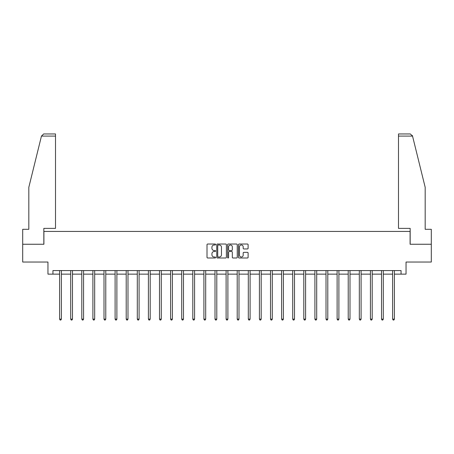 <?xml version="1.0" encoding="UTF-8"?>
<svg xmlns="http://www.w3.org/2000/svg" width="454" height="454" viewBox="0 0 454 454"><rect width="100%" height="100%" fill="white"/><g stroke="black" fill="none" stroke-linecap="round" stroke-linejoin="round"><path stroke-width="0.68" d="M215.616 244.513A0.488 0.488 0 0 0 215.128 244.025L207.705 244.025A0.698 0.698 0 0 0 207.007 244.723L207.007 257.293A0.698 0.698 0 0 0 207.705 257.997L215.128 257.997A0.488 0.488 0 0 0 215.616 257.503A0.488 0.488 0 0 0 215.128 257.015L214.163 257.015A2.236 2.236 0 0 1 211.933 254.779L211.933 253.735A2.236 2.236 0 0 1 214.163 251.499L215.128 251.499A0.488 0.488 0 0 0 215.616 251.011A0.488 0.488 0 0 0 215.128 250.523L214.163 250.523A2.236 2.236 0 0 1 211.933 248.287L211.933 247.237A2.236 2.236 0 0 1 214.163 245.001L215.128 245.001A0.488 0.488 0 0 0 215.616 244.513M247.413 248.951A0.698 0.698 0 0 0 248.111 248.253L248.111 244.723A0.698 0.698 0 0 0 247.413 244.025L239.173 244.025A0.698 0.698 0 0 0 238.475 244.723L238.475 257.293A0.698 0.698 0 0 0 239.173 257.997L247.413 257.997A0.698 0.698 0 0 0 248.111 257.293L248.111 253.037A0.698 0.698 0 0 0 247.413 252.339L243.883 252.339A0.698 0.698 0 0 0 243.185 253.037L243.185 255.148A1.867 1.867 0 0 1 241.318 257.015A1.867 1.867 0 0 1 239.451 255.148L239.451 246.868A1.867 1.867 0 0 1 241.318 245.001A1.867 1.867 0 0 1 243.185 246.868L243.185 248.253A0.698 0.698 0 0 0 243.883 248.951L247.413 248.951M52.942 274.137L52.942 270.578L401.058 270.578L401.058 274.137L406.041 274.137L406.041 262.037L431.3 262.037L431.3 244.246L410.093 244.246L410.093 231.438L43.907 231.438L43.907 244.246L22.7 244.246L22.7 262.037L47.959 262.037L47.959 274.137L59.599 274.137M226.387 244.723A0.698 0.698 0 0 0 225.689 244.025L217.449 244.025A0.698 0.698 0 0 0 216.751 244.723L216.751 257.293A0.698 0.698 0 0 0 217.449 257.997L225.689 257.997A0.698 0.698 0 0 0 226.387 257.293L226.387 244.723M228.311 244.025L236.551 244.025A0.698 0.698 0 0 1 237.249 244.723L237.249 257.293A0.698 0.698 0 0 1 236.551 257.997L233.027 257.997A0.698 0.698 0 0 1 232.323 257.293L232.323 252.197A0.698 0.698 0 0 0 231.625 251.499L229.287 251.499A0.698 0.698 0 0 0 228.589 252.197L228.589 257.503A0.488 0.488 0 0 1 228.101 257.997A0.488 0.488 0 0 1 227.613 257.503L227.613 244.723A0.698 0.698 0 0 1 228.311 244.025M61.375 274.137L70.699 274.137M72.475 274.137L81.799 274.137M83.576 274.137L92.9 274.137M94.676 274.137L104 274.137M105.776 274.137L115.1 274.137M116.882 274.137L126.201 274.137M127.983 274.137L137.301 274.137M139.083 274.137L148.401 274.137M150.183 274.137L159.507 274.137M161.284 274.137L170.608 274.137M172.384 274.137L181.708 274.137M183.484 274.137L192.808 274.137M194.584 274.137L203.908 274.137M205.69 274.137L215.009 274.137M216.791 274.137L226.109 274.137M227.891 274.137L237.209 274.137M238.991 274.137L248.31 274.137M250.092 274.137L259.416 274.137M261.192 274.137L270.516 274.137M272.292 274.137L281.616 274.137M283.392 274.137L292.716 274.137M294.493 274.137L303.817 274.137M305.599 274.137L314.917 274.137M316.699 274.137L326.017 274.137M327.799 274.137L337.118 274.137M338.9 274.137L348.224 274.137M350 274.137L359.324 274.137M361.1 274.137L370.424 274.137M372.201 274.137L381.525 274.137M383.301 274.137L392.625 274.137M394.401 274.137L401.058 274.137M218.215 245.001A0.488 0.488 0 0 0 217.727 245.489L217.727 256.527A0.488 0.488 0 0 0 218.215 257.015L219.231 257.015A2.236 2.236 0 0 0 221.467 254.779L221.467 247.237A2.236 2.236 0 0 0 219.231 245.001L218.215 245.001M232.323 246.908A1.867 1.867 0 0 0 230.456 245.035A1.867 1.867 0 0 0 228.589 246.908L228.589 249.819A0.698 0.698 0 0 0 229.287 250.523L231.625 250.523A0.698 0.698 0 0 0 232.323 249.819L232.323 246.908M61.472 270.578L61.426 270.68A0.709 0.709 0 0 0 61.375 270.947L61.375 319.122L59.599 319.122L59.599 270.947A0.709 0.709 0 0 0 59.548 270.68L59.502 270.578M61.375 319.122L60.842 320.047L60.132 320.047L59.599 319.122M41.456 136.087L43.658 133.953L55.507 133.953L55.507 136.087L41.456 136.087L28.818 187.32L28.818 229.304L22.7 229.304L22.7 244.246M43.834 244.246L43.834 228.379L55.507 228.379L55.507 136.087M431.3 244.246L431.3 229.304L425.182 229.304L425.182 187.32L412.414 135.576L412.544 136.087L410.342 133.953L398.493 133.953L398.493 228.379L410.166 228.379L410.166 244.246M72.572 270.578L72.526 270.68A0.709 0.709 0 0 0 72.475 270.947L72.475 319.122L70.699 319.122L70.699 270.947A0.709 0.709 0 0 0 70.648 270.68L70.603 270.578M72.475 319.122L71.942 320.047L71.233 320.047L70.699 319.122M83.672 270.578L83.627 270.68A0.709 0.709 0 0 0 83.576 270.947L83.576 319.122L81.799 319.122L81.799 270.947A0.709 0.709 0 0 0 81.748 270.68L81.703 270.578M83.576 319.122L83.042 320.047L82.333 320.047L81.799 319.122M94.772 270.578L94.727 270.68A0.709 0.709 0 0 0 94.676 270.947L94.676 319.122L92.9 319.122L92.9 270.947A0.709 0.709 0 0 0 92.849 270.68L92.803 270.578M94.676 319.122L94.143 320.047L93.433 320.047L92.9 319.122M105.873 270.578L105.833 270.68A0.709 0.709 0 0 0 105.776 270.947L105.776 319.122L104 319.122L104 270.947A0.709 0.709 0 0 0 103.949 270.68L103.909 270.578M105.776 319.122L105.243 320.047L104.533 320.047L104 319.122M116.973 270.578L116.933 270.68A0.709 0.709 0 0 0 116.882 270.947L116.882 319.122L115.1 319.122L115.1 270.947A0.709 0.709 0 0 0 115.049 270.68L115.01 270.578M116.882 319.122L116.349 320.047L115.634 320.047L115.1 319.122M128.073 270.578L128.034 270.68A0.709 0.709 0 0 0 127.983 270.947L127.983 319.122L126.201 319.122L126.201 270.947A0.709 0.709 0 0 0 126.15 270.68L126.11 270.578M127.983 319.122L127.449 320.047L126.734 320.047L126.201 319.122M139.174 270.578L139.134 270.68A0.709 0.709 0 0 0 139.083 270.947L139.083 319.122L137.301 319.122L137.301 270.947A0.709 0.709 0 0 0 137.25 270.68L137.21 270.578M139.083 319.122L138.549 320.047L137.834 320.047L137.301 319.122M150.274 270.578L150.234 270.68A0.709 0.709 0 0 0 150.183 270.947L150.183 319.122L148.401 319.122L148.401 270.947A0.709 0.709 0 0 0 148.35 270.68L148.31 270.578M150.183 319.122L149.65 320.047L148.94 320.047L148.401 319.122M161.38 270.578L161.335 270.68A0.709 0.709 0 0 0 161.284 270.947L161.284 319.122L159.507 319.122L159.507 270.947A0.709 0.709 0 0 0 159.456 270.68L159.411 270.578M161.284 319.122L160.75 320.047L160.041 320.047L159.507 319.122M172.48 270.578L172.435 270.68A0.709 0.709 0 0 0 172.384 270.947L172.384 319.122L170.608 319.122L170.608 270.947A0.709 0.709 0 0 0 170.556 270.68L170.511 270.578M172.384 319.122L171.85 320.047L171.141 320.047L170.608 319.122M183.581 270.578L183.535 270.68A0.709 0.709 0 0 0 183.484 270.947L183.484 319.122L181.708 319.122L181.708 270.947A0.709 0.709 0 0 0 181.657 270.68L181.611 270.578M183.484 319.122L182.951 320.047L182.241 320.047L181.708 319.122M194.681 270.578L194.635 270.68A0.709 0.709 0 0 0 194.584 270.947L194.584 319.122L192.808 319.122L192.808 270.947A0.709 0.709 0 0 0 192.757 270.68L192.712 270.578M194.584 319.122L194.051 320.047L193.342 320.047L192.808 319.122M205.781 270.578L205.741 270.68A0.709 0.709 0 0 0 205.69 270.947L205.69 319.122L203.908 319.122L203.908 270.947A0.709 0.709 0 0 0 203.857 270.68L203.818 270.578M205.69 319.122L205.151 320.047L204.442 320.047L203.908 319.122M216.881 270.578L216.842 270.68A0.709 0.709 0 0 0 216.791 270.947L216.791 319.122L215.009 319.122L215.009 270.947A0.709 0.709 0 0 0 214.958 270.68L214.918 270.578M216.791 319.122L216.257 320.047L215.542 320.047L215.009 319.122M227.982 270.578L227.942 270.68A0.709 0.709 0 0 0 227.891 270.947L227.891 319.122L226.109 319.122L226.109 270.947A0.709 0.709 0 0 0 226.058 270.68L226.018 270.578M227.891 319.122L227.358 320.047L226.642 320.047L226.109 319.122M239.082 270.578L239.042 270.68A0.709 0.709 0 0 0 238.991 270.947L238.991 319.122L237.209 319.122L237.209 270.947A0.709 0.709 0 0 0 237.158 270.68L237.119 270.578M238.991 319.122L238.458 320.047L237.743 320.047L237.209 319.122M250.182 270.578L250.143 270.68A0.709 0.709 0 0 0 250.092 270.947L250.092 319.122L248.31 319.122L248.31 270.947A0.709 0.709 0 0 0 248.259 270.68L248.219 270.578M250.092 319.122L249.558 320.047L248.849 320.047L248.31 319.122M261.288 270.578L261.243 270.68A0.709 0.709 0 0 0 261.192 270.947L261.192 319.122L259.416 319.122L259.416 270.947A0.709 0.709 0 0 0 259.365 270.68L259.319 270.578M261.192 319.122L260.658 320.047L259.949 320.047L259.416 319.122M272.389 270.578L272.343 270.68A0.709 0.709 0 0 0 272.292 270.947L272.292 319.122L270.516 319.122L270.516 270.947A0.709 0.709 0 0 0 270.465 270.68L270.419 270.578M272.292 319.122L271.759 320.047L271.049 320.047L270.516 319.122M283.489 270.578L283.444 270.68A0.709 0.709 0 0 0 283.392 270.947L283.392 319.122L281.616 319.122L281.616 270.947A0.709 0.709 0 0 0 281.565 270.68L281.52 270.578M283.392 319.122L282.859 320.047L282.15 320.047L281.616 319.122M294.589 270.578L294.544 270.68A0.709 0.709 0 0 0 294.493 270.947L294.493 319.122L292.716 319.122L292.716 270.947A0.709 0.709 0 0 0 292.665 270.68L292.62 270.578M294.493 319.122L293.959 320.047L293.25 320.047L292.716 319.122M305.69 270.578L305.65 270.68A0.709 0.709 0 0 0 305.599 270.947L305.599 319.122L303.817 319.122L303.817 270.947A0.709 0.709 0 0 0 303.766 270.68L303.726 270.578M305.599 319.122L305.06 320.047L304.35 320.047L303.817 319.122M316.79 270.578L316.75 270.68A0.709 0.709 0 0 0 316.699 270.947L316.699 319.122L314.917 319.122L314.917 270.947A0.709 0.709 0 0 0 314.866 270.68L314.826 270.578M316.699 319.122L316.166 320.047L315.451 320.047L314.917 319.122M327.89 270.578L327.85 270.68A0.709 0.709 0 0 0 327.799 270.947L327.799 319.122L326.017 319.122L326.017 270.947A0.709 0.709 0 0 0 325.966 270.68L325.927 270.578M327.799 319.122L327.266 320.047L326.551 320.047L326.017 319.122M338.99 270.578L338.951 270.68A0.709 0.709 0 0 0 338.9 270.947L338.9 319.122L337.118 319.122L337.118 270.947A0.709 0.709 0 0 0 337.067 270.68L337.027 270.578M338.9 319.122L338.366 320.047L337.651 320.047L337.118 319.122M350.091 270.578L350.051 270.68A0.709 0.709 0 0 0 350 270.947L350 319.122L348.224 319.122L348.224 270.947A0.709 0.709 0 0 0 348.167 270.68L348.127 270.578M350 319.122L349.466 320.047L348.757 320.047L348.224 319.122M361.197 270.578L361.151 270.68A0.709 0.709 0 0 0 361.1 270.947L361.1 319.122L359.324 319.122L359.324 270.947A0.709 0.709 0 0 0 359.273 270.68L359.228 270.578M361.1 319.122L360.567 320.047L359.857 320.047L359.324 319.122M372.297 270.578L372.252 270.68A0.709 0.709 0 0 0 372.201 270.947L372.201 319.122L370.424 319.122L370.424 270.947A0.709 0.709 0 0 0 370.373 270.68L370.328 270.578M372.201 319.122L371.667 320.047L370.958 320.047L370.424 319.122M383.397 270.578L383.352 270.68A0.709 0.709 0 0 0 383.301 270.947L383.301 319.122L381.525 319.122L381.525 270.947A0.709 0.709 0 0 0 381.474 270.68L381.428 270.578M383.301 319.122L382.767 320.047L382.058 320.047L381.525 319.122M394.498 270.578L394.452 270.68A0.709 0.709 0 0 0 394.401 270.947L394.401 319.122L392.625 319.122L392.625 270.947A0.709 0.709 0 0 0 392.574 270.68L392.528 270.578M394.401 319.122L393.868 320.047L393.158 320.047L392.625 319.122M412.544 136.087L398.493 136.087"/></g></svg>
